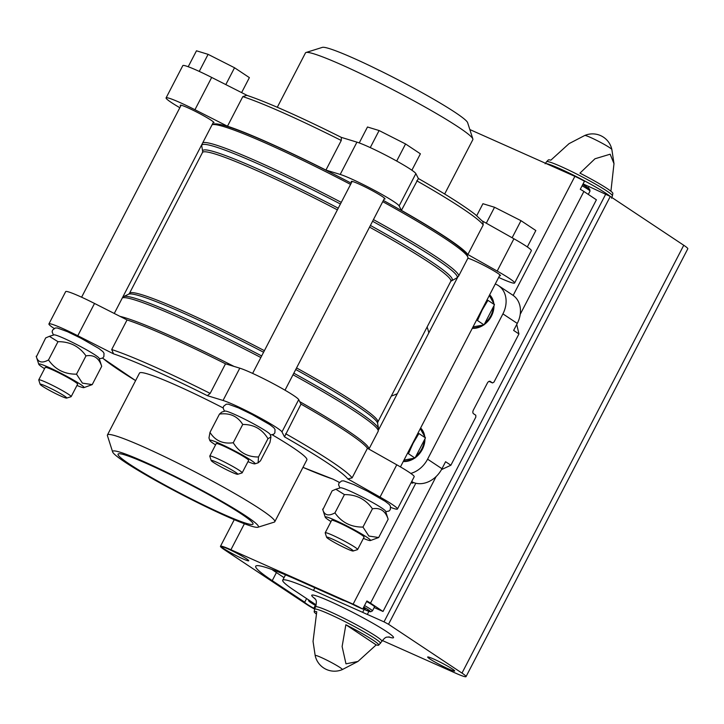 <?xml version="1.0" encoding="UTF-8"?>
<svg xmlns="http://www.w3.org/2000/svg" width="724" height="724" viewBox="0 0 724 724"><rect width="100%" height="100%" fill="white"/><g stroke="black" fill="none" stroke-linecap="round" stroke-linejoin="round"><path stroke-width="1.09" d="M427.594 459.179L441.957 468.718L445.586 461.713L450.88 465.233L475.84 417.078L475.786 415.232L473.514 413.721A3.041 1.801 -66 0 1 473.396 410.028L487.343 383.123A3.041 1.801 -66 0 1 490.094 381.349A3.041 1.801 -66 0 1 490.248 381.43L492.519 382.942L493.976 382.1L518.936 333.945L513.642 330.425L517.271 323.42A24.326 19.512 123.6 0 0 512.827 295.184L498.465 285.636A24.326 19.512 123.6 0 1 502.918 313.881L427.594 459.179A24.326 19.512 123.6 0 1 410.798 473.415M489.026 381.385L492.519 382.942M450.88 465.233L441.477 469.614M413.639 482.582L412.345 483.18L411.132 482.646M516.755 324.424L518.936 333.945M441.957 468.718A24.326 19.512 123.6 0 1 412.888 482.265L411.621 481.704M412.345 483.18L411.232 482.446M495.27 283.971L496.157 284.369A24.326 19.512 123.6 0 1 498.465 285.636M427.097 327.013A49.413 39.639 123.6 0 1 428.807 332.922M397.34 393.63A49.413 39.639 123.6 0 1 391.295 396.082M212.078 124.781A144.429 11.584 27.4 0 1 212.277 124.709A144.429 11.584 27.4 0 1 350.579 184.421M382.734 201.661A144.429 11.584 27.4 0 1 467.885 257.21A144.429 11.584 27.4 0 1 467.876 258.251L458.573 276.197A144.429 11.584 27.4 0 0 373.439 219.598M247.137 95.405L211.68 77.432A34.969 2.806 -152.6 0 0 182.819 65.603L166.086 97.894A34.969 2.806 -152.6 0 0 179.823 107.713M498.673 277.419A34.969 2.806 -152.6 0 0 514.619 282.993A34.969 2.806 -152.6 0 0 497.18 271.066L467.867 254.54A144.429 11.584 27.4 0 0 401.422 210.376L418.382 178.529L415.866 173.606A34.969 2.806 -152.6 0 0 390.797 157.841A34.969 2.806 -152.6 0 0 356.941 142.148L341.312 137.37M514.619 282.993L531.353 250.703A34.969 2.806 -152.6 0 0 513.922 238.775L482.347 220.983M49.513 336.289L54.01 334.877A25.485 2.045 27.4 0 1 71.196 341.755A25.485 2.045 27.4 0 1 95.26 355.077A25.485 2.045 27.4 0 1 99.125 358.262L101.695 366.326C98.998 357.973 93.758 354.488 85.984 355.882C79.26 346.307 69.92 341.574 57.974 341.683L49.386 336.325L45.675 337.927L36.381 356.823M335.963 489.207L340.461 487.795A25.485 2.045 27.4 0 1 357.647 494.673A25.485 2.045 27.4 0 1 381.711 507.995A25.485 2.045 27.4 0 1 385.566 511.18L388.145 519.244C385.44 510.891 380.209 507.406 372.435 508.8C365.701 499.225 356.371 494.492 344.425 494.601L335.836 489.243L332.126 490.836L322.832 509.741M266.278 431.278A25.485 2.045 27.4 0 1 270.133 434.463L270.948 436.988L267.971 438.69C262.16 429.106 253.744 424.364 242.73 424.463C237.517 416.137 229.752 412.68 219.463 414.092L221.816 412.083L225.019 411.078A25.485 2.045 27.4 0 1 242.214 417.956A25.485 2.045 27.4 0 1 266.278 431.278M242.73 424.463L233.255 442.744C239.065 452.337 247.481 457.079 258.495 456.971L258.106 462.844L260.459 460.835L269.943 442.545L270.948 436.988M467.867 254.54L483.216 224.947L482.872 221.635L475.351 214.576C464.129 205.842 445.133 193.815 418.354 178.502L418.382 178.529M242.821 96.609L227.481 126.211A144.429 11.584 27.4 0 1 325.927 170.077L341.266 140.474L341.366 137.397C299.817 116.673 268.305 102.636 246.83 95.306L242.821 96.609A144.429 11.584 27.4 0 1 341.266 140.474M300.994 404.11L298.713 399.63L281.971 431.92L284.487 436.844L300.994 404.11A144.429 11.584 27.4 0 1 367.448 448.274L352.108 477.876L347.819 478.935L380.028 497.089A34.969 2.806 -152.6 0 1 397.458 509.017A34.969 2.806 -152.6 0 1 390.743 507.397M111.713 349.538L127.053 319.945L94.527 303.456L77.785 335.737L113.523 353.855L111.713 349.538A144.429 11.584 27.4 0 1 210.159 393.404L207.354 395.666L223.046 400.463A34.969 2.806 -152.6 0 1 256.893 416.155A34.969 2.806 -152.6 0 1 281.971 431.92M210.159 393.404L225.499 363.81A144.429 11.584 27.4 0 0 127.053 319.945M245.997 516.058A82.093 6.588 27.4 0 1 257.934 527.244A82.093 6.588 27.4 0 1 182.502 494.963A82.093 6.588 27.4 0 1 112.636 451.93A82.093 6.588 27.4 0 1 162.837 470.41A82.093 6.588 27.4 0 1 245.997 516.058M241.517 514.058A76.011 6.1 27.4 0 1 253.02 524.095A76.011 6.1 27.4 0 1 182.729 494.528A76.011 6.1 27.4 0 1 118.048 454.138A76.011 6.1 27.4 0 1 167.117 473.053A76.011 6.1 27.4 0 1 241.517 514.058M112.636 451.93L107.424 435.658A94.256 7.557 27.4 0 1 107.433 434.979A94.256 7.557 27.4 0 1 168.276 458.428A94.256 7.557 27.4 0 1 260.531 509.289A94.256 7.557 27.4 0 1 274.794 521.732A94.256 7.557 27.4 0 1 274.242 522.131L257.934 527.244M272.396 434.88A94.256 7.557 27.4 0 1 292.614 447.396A94.256 7.557 27.4 0 1 306.876 459.84L274.794 521.732M107.433 434.979L139.506 373.086A94.256 7.557 27.4 0 1 223.146 407.938M333.14 479.216L302.976 467.36A141.388 11.34 27.4 0 0 332.859 479.071L339.411 482.392M77.785 335.737A34.969 2.806 -152.6 0 0 48.924 323.918A34.969 2.806 -152.6 0 0 54.119 328.47M94.527 303.456A34.969 2.806 -152.6 0 0 65.658 291.627L48.924 323.918M298.713 399.63A34.969 2.806 -152.6 0 0 273.636 383.865A34.969 2.806 -152.6 0 0 239.789 368.172L225.499 363.81M397.458 509.017L414.191 476.727A34.969 2.806 -152.6 0 0 396.761 464.799L367.448 448.274M299.745 401.657A144.429 11.584 27.4 0 1 346.995 430.228A144.429 11.584 27.4 0 1 368.923 449.106L378.145 431.359L378.534 428.726A143.814 11.53 27.4 0 0 356.679 410.472A143.814 11.53 27.4 0 0 293.817 373.195M119.994 316.361A144.429 11.584 27.4 0 1 233.988 366.398M212.277 124.709L214.313 124.076A142.909 11.457 27.4 0 1 351.221 183.181M383.376 200.43A142.909 11.457 27.4 0 1 445.595 237.336A142.909 11.457 27.4 0 1 467.233 255.174L467.885 257.21M401.422 210.376L399.132 205.897A34.969 2.806 -152.6 0 0 374.055 190.131A34.969 2.806 -152.6 0 0 340.208 174.439L325.927 170.077M227.481 126.211L194.946 109.722A34.969 2.806 -152.6 0 0 166.086 97.894M213.127 122.763A19.005 1.52 -152.6 0 0 213.996 122.727A19.005 1.52 -152.6 0 0 197.824 112.636A19.005 1.52 -152.6 0 0 180.249 105.242A19.005 1.52 -152.6 0 0 180.728 105.966M384.136 198.955A19.005 1.52 -152.6 0 0 385.014 198.928A19.005 1.52 -152.6 0 0 368.842 188.828A19.005 1.52 -152.6 0 0 351.267 181.434A19.005 1.52 -152.6 0 0 351.746 182.167M499.578 275.681A19.005 1.52 -152.6 0 0 500.447 275.645A19.005 1.52 -152.6 0 0 487.116 267.047A19.005 1.52 -152.6 0 0 467.894 258.206M277.301 107.261L305.483 52.888A94.256 7.557 27.4 0 1 306.035 52.49A94.256 7.557 27.4 0 1 369.593 77.939A94.256 7.557 27.4 0 1 458.582 127.198A94.256 7.557 27.4 0 1 472.853 138.963A94.256 7.557 27.4 0 1 472.844 139.642L444.663 194.014M306.035 52.49L322.343 47.377A82.093 6.588 27.4 0 1 377.702 69.54A82.093 6.588 27.4 0 1 455.206 112.446A82.093 6.588 27.4 0 1 467.641 122.691L472.853 138.963M267.971 438.69L258.495 456.971M219.463 414.092L209.978 432.382C215.2 440.717 222.956 444.174 233.255 442.744M215.571 444.871A25.512 2.045 27.4 0 1 209.779 440.436L208.974 437.939L209.978 432.382M235.508 472.247A14.978 1.204 27.4 0 1 237.689 474.283A14.978 1.204 27.4 0 1 223.924 468.401A14.978 1.204 27.4 0 1 211.182 460.545A14.978 1.204 27.4 0 1 220.34 463.912A14.978 1.204 27.4 0 1 235.508 472.247M211.182 460.545L209.779 456.174A18.245 1.466 27.4 0 1 209.779 456.048A18.245 1.466 27.4 0 1 221.562 460.582A18.245 1.466 27.4 0 1 239.409 470.428A18.245 1.466 27.4 0 1 242.169 472.835A18.245 1.466 27.4 0 1 242.069 472.917L237.689 474.283M209.779 456.048L216.232 443.595A18.245 1.466 27.4 0 1 228.015 448.138A18.245 1.466 27.4 0 1 245.861 457.975A18.245 1.466 27.4 0 1 248.631 460.392L242.169 472.835M209.779 440.436A25.512 2.045 27.4 0 1 225.381 446.183A25.512 2.045 27.4 0 1 251.219 460.364A25.512 2.045 27.4 0 1 254.929 463.84A25.512 2.045 27.4 0 1 247.97 461.659M344.425 494.601L334.95 512.882C341.683 522.466 351.013 527.199 362.959 527.081L368.869 536.05L378.67 537.525L370.362 540.557A25.512 2.045 27.4 0 1 363.403 538.375M372.435 508.8L362.959 527.081M322.651 509.126C324.18 515.253 328.289 516.502 334.95 512.882M388.145 519.244L378.67 537.525M350.95 548.964A14.978 1.204 27.4 0 1 353.122 551.009A14.978 1.204 27.4 0 1 339.366 545.118A14.978 1.204 27.4 0 1 326.614 537.262A14.978 1.204 27.4 0 1 335.773 540.638A14.978 1.204 27.4 0 1 350.95 548.964M326.614 537.262L325.212 532.9A18.245 1.466 27.4 0 1 325.212 532.764A18.245 1.466 27.4 0 1 336.995 537.308A18.245 1.466 27.4 0 1 354.851 547.145A18.245 1.466 27.4 0 1 357.611 549.552A18.245 1.466 27.4 0 1 357.502 549.634L353.122 551.009M325.212 532.764L331.664 520.312A18.245 1.466 27.4 0 1 343.447 524.855A18.245 1.466 27.4 0 1 361.303 534.701A18.245 1.466 27.4 0 1 364.063 537.108L357.611 549.552M331.013 521.588A25.512 2.045 27.4 0 1 325.212 517.153A25.512 2.045 27.4 0 1 340.814 522.9A25.512 2.045 27.4 0 1 366.652 537.081A25.512 2.045 27.4 0 1 370.362 540.557M57.974 341.683L48.499 359.964C55.232 369.548 64.563 374.281 76.509 374.163L82.418 383.132L92.22 384.607L83.912 387.639A25.512 2.045 27.4 0 1 76.952 385.458M85.984 355.882L76.509 374.163M36.2 356.208C37.739 362.335 41.838 363.584 48.499 359.964M101.695 366.326L92.22 384.607M64.499 396.046A14.978 1.204 27.4 0 1 66.68 398.091A14.978 1.204 27.4 0 1 52.915 392.2A14.978 1.204 27.4 0 1 40.164 384.344A14.978 1.204 27.4 0 1 49.322 387.72A14.978 1.204 27.4 0 1 64.499 396.046M40.164 384.344L38.761 379.982A18.245 1.466 27.4 0 1 38.77 379.847A18.245 1.466 27.4 0 1 50.544 384.39A18.245 1.466 27.4 0 1 68.4 394.227A18.245 1.466 27.4 0 1 71.16 396.643A18.245 1.466 27.4 0 1 71.052 396.716L66.68 398.091M38.77 379.847L45.223 367.403A18.245 1.466 27.4 0 1 56.997 371.937A18.245 1.466 27.4 0 1 74.853 381.783A18.245 1.466 27.4 0 1 77.613 384.191L71.16 396.643M44.562 368.67A25.512 2.045 27.4 0 1 38.761 364.235A25.512 2.045 27.4 0 1 54.363 369.982A25.512 2.045 27.4 0 1 80.201 384.163A25.512 2.045 27.4 0 1 83.912 387.639M527.325 246.947L535.832 230.531L520.99 220.675L494.537 207.263L482.926 203.715L476.727 215.671M512.13 237.771L520.99 220.675M486.284 223.2L494.537 207.263M411.893 170.221L420.391 153.814L405.558 143.958L379.104 130.546L367.484 126.999L359.231 142.927M396.698 161.054L405.558 143.958M370.263 147.596L379.104 130.546M241.617 92.6L249.382 77.622L234.54 67.757L208.096 54.345L196.476 50.798L188.213 66.726M225.816 84.59L234.54 67.757M199.254 71.405L208.096 54.345M472.473 327.963A19.765 15.856 -56.4 0 0 482.003 325.248M484.917 323.166A19.765 15.856 -56.4 0 0 493.325 306.949M493.053 302.125A19.765 15.856 -56.4 0 0 489.587 294.949M472.283 328.316A19.765 15.856 -56.4 0 0 483.704 324.94M484.157 324.623A19.765 15.856 -56.4 0 0 493.967 305.709M493.795 303.456A19.765 15.856 -56.4 0 0 489.659 294.795M473.025 326.886L484.021 324.886L494.492 304.686L489.315 295.473M494.492 304.686L487.94 300.333L482.157 310.062L477.469 320.533L484.021 324.886M483.741 306.225A19.765 15.856 123.6 0 1 482.157 310.062A19.765 15.856 123.6 0 1 479.912 313.61M403.44 461.143A19.765 15.856 -56.4 0 0 412.97 458.437M415.875 456.355A19.765 15.856 -56.4 0 0 424.282 440.129M424.011 435.305A19.765 15.856 -56.4 0 0 420.553 428.128M403.25 461.505A19.765 15.856 -56.4 0 0 414.662 458.129M415.123 457.803A19.765 15.856 -56.4 0 0 424.925 438.889M424.762 436.644A19.765 15.856 -56.4 0 0 420.626 427.984M403.992 460.075L414.988 458.066L425.459 437.875L420.273 428.662M425.459 437.875L418.906 433.522L413.114 443.251L408.436 453.713L414.988 458.066M414.707 439.405A19.765 15.856 123.6 0 1 413.114 443.251A19.765 15.856 123.6 0 1 410.87 446.798M382.381 640.532L455.586 673.148A26.761 2.145 -152.6 0 0 466.039 676.623L687.8 248.794A26.761 2.145 -152.6 0 0 683.755 245.264L610.287 196.439L589.092 186.593L588.35 188.032M374.172 607.536L383.014 611.472L596.404 199.797L583.888 191.471A10.706 0.86 -152.6 0 0 580.286 189.299L584.476 181.226A10.706 0.86 -152.6 0 0 574.874 176.357L469.84 129.551M368.905 611.373L367.33 614.423L384.019 621.862L605.789 194.032M583.073 183.914L584.413 184.511L584.015 185.29M364.172 609.409L362.652 612.341L313.483 590.431A78.753 6.317 -152.6 0 0 282.722 580.214A78.753 6.317 -152.6 0 0 294.632 590.612L316.153 604.911M383.014 611.472L370.498 603.155A10.706 0.86 -152.6 0 0 366.887 600.983L362.706 609.056L356.624 606.341A16.724 1.339 -152.6 0 0 343.122 600.332L298.369 580.386A109.152 8.751 -152.6 0 0 255.726 566.222A109.152 8.751 -152.6 0 0 272.242 580.63L304.714 602.214L306.605 598.567M271.907 569.489A109.152 8.751 -152.6 0 0 276.423 572.557L284.052 577.634M314.696 608.848L313.827 608.278L315.347 605.355M362.706 609.056A10.706 0.86 -152.6 0 0 353.113 604.178L230.929 549.742A26.761 2.145 -152.6 0 0 220.476 546.267A26.761 2.145 -152.6 0 0 224.521 549.806L307.781 605.137A10.706 0.86 -152.6 0 0 314.641 609.083M246.422 558.765A15.204 1.222 27.4 0 1 248.73 560.774A15.204 1.222 27.4 0 1 234.667 554.865A15.204 1.222 27.4 0 1 221.734 546.783A15.204 1.222 27.4 0 1 231.544 550.566A15.204 1.222 27.4 0 1 246.422 558.765M313.827 608.278A16.724 1.339 27.4 0 1 304.714 602.214M611.02 190.376L613.988 163.669L610.16 154.203L594.965 158.782L579.951 173.145A36.345 2.914 27.4 0 1 607.327 188.665A36.345 2.914 27.4 0 1 612.857 193.389L612.432 195.797A37.078 2.977 27.4 0 0 606.793 190.973A37.078 2.977 27.4 0 0 570.892 171.154A37.078 2.977 27.4 0 0 546.611 161.687L548.33 159.95A36.345 2.914 27.4 0 1 550.837 160.176L569.046 143.642L584.757 135.478A15.294 1.231 27.4 0 1 595.001 139.551A15.294 1.231 27.4 0 1 609.536 147.587A15.294 1.231 27.4 0 1 611.861 149.524A19.765 19.765 0 0 0 584.757 135.478M378.697 645.129A36.345 2.914 -152.6 0 1 376.19 644.903L357.982 661.428L345.982 663.845L342.117 646.55L345.864 624.74A36.345 2.914 -152.6 0 1 373.24 640.269A36.345 2.914 -152.6 0 1 378.697 645.129L381.919 641.301C386.381 635.373 387.268 637.69 389.376 636.939M315.175 655.555A19.765 19.765 0 0 0 342.271 669.6A15.294 1.231 27.4 0 0 340.027 667.528A15.294 1.231 27.4 0 0 324.623 659.066A15.294 1.231 27.4 0 0 315.175 655.555L313.049 641.401L316.75 611.771A36.345 2.914 -152.6 0 0 314.18 611.68A36.345 2.914 -152.6 0 0 316.198 613.916M466.039 676.623A26.761 2.145 -152.6 0 0 461.984 673.094L388.526 624.269L384.019 621.862M452.364 669.003A15.204 1.222 27.4 0 1 454.672 671.012A15.204 1.222 27.4 0 1 440.608 665.094A15.204 1.222 27.4 0 1 427.676 657.021A15.204 1.222 27.4 0 1 437.486 660.804A15.204 1.222 27.4 0 1 452.364 669.003M362.652 612.341A16.724 1.339 -152.6 0 0 367.33 614.423M584.413 184.511A16.724 1.339 -152.6 0 0 589.092 186.593M376.19 644.903L345.864 624.74M364.525 605.554A15.204 1.222 -152.6 0 1 372.417 610.92L374.507 606.884A15.204 1.222 -152.6 0 0 366.616 601.517M314.162 603.59L316.089 605.155M363.113 608.278L365.231 609.219L363.52 607.49M502.918 313.881L517.271 323.42M411.721 481.496L412.888 482.265M369.539 227.119A139.868 11.213 27.4 0 1 429.649 262.803A139.868 11.213 27.4 0 1 450.808 281.265L456.645 278.025L458.573 276.197M296.55 367.928A139.868 11.213 27.4 0 1 356.651 403.621A139.868 11.213 27.4 0 1 377.819 422.083L450.808 281.265M337.393 209.86A139.868 11.213 27.4 0 0 202.458 152.538L129.469 293.356A139.868 11.213 27.4 0 1 264.396 350.669M202.458 152.538L202.675 151.361A140.474 11.267 27.4 0 1 338.253 208.204M370.407 225.454A140.474 11.267 27.4 0 1 451.64 280.423M202.675 151.361L201.743 145.895A143.814 11.53 27.4 0 1 340.425 204.014M372.579 221.263A143.814 11.53 27.4 0 1 456.645 278.025M202.774 142.719A144.429 11.584 27.4 0 1 341.276 202.358M247.418 95.55A141.388 11.34 27.4 0 1 341.248 137.352M416.762 180.783A144.429 11.584 27.4 0 1 483.216 224.947M284.487 436.844A141.388 11.34 27.4 0 1 347.819 478.935M285.654 433.712A144.429 11.584 27.4 0 1 352.108 477.876M113.523 353.855A141.388 11.34 27.4 0 1 207.354 395.666M102.564 358.127L135.614 380.607A141.388 11.34 27.4 0 1 102.636 358.081M293.012 374.77A144.429 11.584 27.4 0 1 356.289 412.291A144.429 11.584 27.4 0 1 378.145 431.359M122.347 297.89A144.429 11.584 27.4 0 1 260.848 357.52M122.718 297.175L123.632 296.596A143.814 11.53 27.4 0 1 261.663 355.955M295.736 369.502A140.474 11.267 27.4 0 1 356.262 405.431A140.474 11.267 27.4 0 1 377.602 423.259L378.534 428.726M129.469 293.356L128.628 294.197A140.474 11.267 27.4 0 1 263.59 352.244M239.789 368.172L223.046 400.463M396.761 464.799L380.028 497.089M513.922 238.775L497.18 271.066M211.68 77.432L194.946 109.722M415.866 173.606L399.132 205.897M356.941 142.148L340.208 174.439M314.877 587.743L313.483 590.431M276.423 572.557L272.242 580.63M513.162 295.41L574.874 176.357M353.113 604.178L415.802 483.243M370.498 603.155L436.129 476.546M520.221 314.316L583.888 191.471M314.18 611.68L314.605 609.273A37.078 2.977 27.4 0 1 338.18 618.251A37.078 2.977 27.4 0 1 374.851 638.432A37.078 2.977 27.4 0 1 380.417 643.392M388.526 624.269L610.287 196.439M461.984 673.094L683.755 245.264M230.929 549.742L244.395 523.76M315.202 598.893A46.055 3.692 27.4 0 1 332.832 602.639A46.055 3.692 27.4 0 1 386.553 631.563A46.055 3.692 27.4 0 1 388.562 636.912M546.285 163.615A37.44 3.005 27.4 0 1 572.983 174.909A37.44 3.005 27.4 0 1 605.925 193.29A37.44 3.005 27.4 0 1 610.097 196.313M314.605 609.273L315.438 606.848A37.44 3.005 27.4 0 1 339.61 616.16A37.44 3.005 27.4 0 1 376.254 636.36A37.44 3.005 27.4 0 1 381.919 641.301M307.99 599.49L309.492 601.689L315.936 605.689A13.684 1.095 27.4 0 1 310.433 601.11M372.417 610.92L370.598 611.798L362.842 608.794A13.684 1.095 -152.6 0 0 370.371 611.563A13.684 1.095 -152.6 0 0 363.765 607.02M586.558 188.421A13.684 1.095 -152.6 0 0 582.739 184.575L589.671 189.163L589.997 191.163A15.204 1.222 -152.6 0 0 582.105 185.797M201.743 145.895L201.688 144.818M285.012 390.191L384.534 198.204M252.622 373.394L352.136 181.407M400.453 466.908L499.967 274.921M378.58 429.803L457.559 277.446M114.274 313.465L213.517 122.003M81.604 297.202L181.127 105.215M128.628 294.197L123.632 296.596M377.819 422.083L377.602 423.259M99.297 358.796L102.636 358.072L103.867 356.67L104.021 353.321L102.898 351.611L98.799 348.434L80.998 338.262L67.522 331.71L57.268 327.963L55.223 328.026L52.571 330.081L52.128 331.891L53.467 335.049M385.738 511.714L389.087 510.99L390.308 509.587L390.471 506.239L389.349 504.528L385.249 501.352L367.448 491.18L353.964 484.627L343.71 480.872L341.674 480.935L339.022 482.999L338.579 484.809L339.918 487.967M270.305 434.997L273.654 434.273L274.876 432.871L275.039 429.513L273.916 427.812L269.817 424.635L252.015 414.463L238.531 407.911L228.277 404.155L226.232 404.218L223.589 406.282L223.146 408.092L224.485 411.241M254.929 463.84L258.106 462.844M325.212 517.153L322.886 509.904M38.761 364.235L36.435 356.986M613.988 163.669L611.861 149.524M342.271 669.6L357.982 661.428M220.476 546.267L234.259 519.678M611.59 198.231L612.432 195.797M545.109 163.769L546.611 161.687M314.714 598.232C314.488 599.472 317.908 598.694 315.438 606.848M285.509 574.829L282.722 580.214M589.997 191.163L588.313 194.412"/></g></svg>

